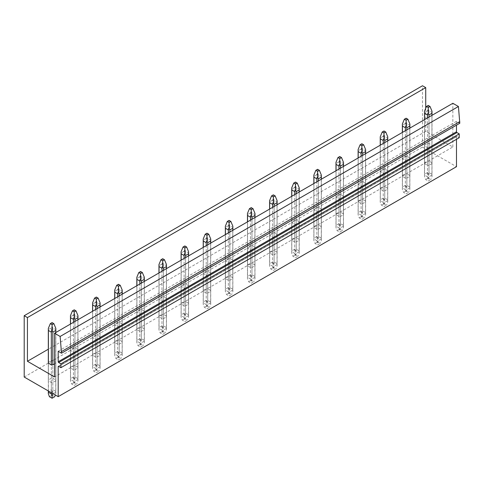 <?xml version="1.0" encoding="UTF-8"?>
<svg xmlns="http://www.w3.org/2000/svg" width="484" height="484" viewBox="0 0 484 484"><rect width="100%" height="100%" fill="white"/><g stroke="black" fill="none" stroke-linecap="round" stroke-linejoin="round"><path stroke-width="0.36" stroke-dasharray="2.42 1.81" d="M431.928 145.98L431.928 163.61A3.757 2.166 0 0 0 432 163.181A3.757 2.166 0 0 0 431.928 162.745L431.928 145.115L428.993 143.421A3.757 2.166 0 0 0 427.499 143.421L424.565 145.115A3.757 2.166 0 0 0 424.492 145.545A3.757 2.166 0 0 0 424.565 145.98L427.499 147.674A3.757 2.166 0 0 0 428.993 147.674L431.928 145.98A3.757 2.166 0 0 0 432 145.545A3.757 2.166 0 0 0 431.928 145.115M431.928 162.745L428.993 161.051L428.993 143.421M425.726 108.265L425.726 131.315L452.855 146.979L54.559 376.933M425.726 131.315L48.327 349.206M409.797 157.893L406.863 156.199A3.757 2.166 0 0 0 405.374 156.199L402.44 157.893A3.757 2.166 0 0 0 402.361 158.322A3.757 2.166 0 0 0 402.44 158.752L405.374 160.446A3.757 2.166 0 0 0 406.863 160.446L409.797 158.752A3.757 2.166 0 0 0 409.875 158.322A3.757 2.166 0 0 0 409.797 157.893L409.797 175.523A3.757 2.166 180 0 1 409.875 175.952A3.757 2.166 180 0 1 409.797 176.382L406.863 178.076A3.757 2.166 180 0 1 405.374 178.076L405.374 160.446M387.672 170.671L384.738 168.97A3.757 2.166 0 0 0 383.249 168.97L380.309 170.671A3.757 2.166 0 0 0 380.236 171.1A3.757 2.166 0 0 0 380.309 171.53L383.249 173.224A3.757 2.166 0 0 0 384.738 173.224L387.672 171.53A3.757 2.166 0 0 0 387.744 171.1A3.757 2.166 0 0 0 387.672 170.671L387.672 188.3A3.757 2.166 180 0 1 387.744 188.73A3.757 2.166 180 0 1 387.672 189.159L384.738 190.853A3.757 2.166 180 0 1 383.249 190.853L383.249 173.224M365.547 183.442L362.607 181.748A3.757 2.166 0 0 0 361.118 181.748L358.184 183.442A3.757 2.166 0 0 0 358.112 183.872A3.757 2.166 0 0 0 358.184 184.301L361.118 185.995A3.757 2.166 0 0 0 362.607 185.995L365.547 184.301A3.757 2.166 0 0 0 365.62 183.872A3.757 2.166 0 0 0 365.547 183.442L365.547 201.072A3.757 2.166 180 0 1 365.62 201.501A3.757 2.166 180 0 1 365.547 201.931L362.607 203.631A3.757 2.166 180 0 1 361.118 203.631L361.118 185.995M343.416 196.22L340.482 194.526A3.757 2.166 0 0 0 338.994 194.526L336.053 196.22A3.757 2.166 0 0 0 335.981 196.649A3.757 2.166 0 0 0 336.053 197.079L338.994 198.773A3.757 2.166 0 0 0 340.482 198.773L343.416 197.079A3.757 2.166 0 0 0 343.495 196.649A3.757 2.166 0 0 0 343.416 196.22L343.416 213.849A3.757 2.166 180 0 1 343.495 214.279A3.757 2.166 180 0 1 343.416 214.708L340.482 216.402A3.757 2.166 180 0 1 338.994 216.402L338.994 198.773M321.291 208.991L318.357 207.297A3.757 2.166 0 0 0 316.863 207.297L313.928 208.991A3.757 2.166 0 0 0 313.856 209.421A3.757 2.166 0 0 0 313.928 209.856L316.863 211.55A3.757 2.166 0 0 0 318.357 211.55L321.291 209.856A3.757 2.166 0 0 0 321.364 209.421A3.757 2.166 0 0 0 321.291 208.991L321.291 226.621A3.757 2.166 180 0 1 321.364 227.05A3.757 2.166 180 0 1 321.291 227.486L318.357 229.18A3.757 2.166 180 0 1 316.863 229.18L316.863 211.55M299.16 221.769L296.226 220.075A3.757 2.166 0 0 0 294.738 220.075L291.804 221.769A3.757 2.166 0 0 0 291.725 222.198A3.757 2.166 0 0 0 291.804 222.628L294.738 224.322A3.757 2.166 0 0 0 296.226 224.322L299.16 222.628A3.757 2.166 0 0 0 299.239 222.198A3.757 2.166 0 0 0 299.16 221.769L299.16 239.398A3.757 2.166 180 0 1 299.239 239.828A3.757 2.166 180 0 1 299.16 240.258L296.226 241.952A3.757 2.166 180 0 1 294.738 241.952L294.738 224.322M277.036 234.546L274.101 232.846A3.757 2.166 0 0 0 272.607 232.846L269.673 234.546A3.757 2.166 0 0 0 269.6 234.976A3.757 2.166 0 0 0 269.673 235.406L272.607 237.099A3.757 2.166 0 0 0 274.101 237.099L277.036 235.406A3.757 2.166 0 0 0 277.108 234.976A3.757 2.166 0 0 0 277.036 234.546L277.036 252.176A3.757 2.166 180 0 1 277.108 252.606A3.757 2.166 180 0 1 277.036 253.035L274.101 254.729A3.757 2.166 180 0 1 272.607 254.729L272.607 237.099M254.905 247.318L251.97 245.624A3.757 2.166 0 0 0 250.482 245.624L247.548 247.318A3.757 2.166 0 0 0 247.469 247.748A3.757 2.166 0 0 0 247.548 248.177L250.482 249.871A3.757 2.166 0 0 0 251.97 249.871L254.905 248.177A3.757 2.166 0 0 0 254.983 247.748A3.757 2.166 0 0 0 254.905 247.318L254.905 264.948A3.757 2.166 180 0 1 254.983 265.377A3.757 2.166 180 0 1 254.905 265.807L251.97 267.501A3.757 2.166 180 0 1 250.482 267.501L250.482 249.871M232.78 260.096L229.846 258.402A3.757 2.166 0 0 0 228.357 258.402L225.417 260.096A3.757 2.166 0 0 0 225.344 260.525A3.757 2.166 0 0 0 225.417 260.955L228.357 262.649A3.757 2.166 0 0 0 229.846 262.649L232.78 260.955A3.757 2.166 0 0 0 232.852 260.525A3.757 2.166 0 0 0 232.78 260.096L232.78 277.725A3.757 2.166 180 0 1 232.852 278.155A3.757 2.166 180 0 1 232.78 278.584L229.846 280.278A3.757 2.166 180 0 1 228.357 280.278L228.357 262.649M210.655 272.867L207.715 271.173A3.757 2.166 0 0 0 206.226 271.173L203.292 272.867A3.757 2.166 0 0 0 203.219 273.297A3.757 2.166 0 0 0 203.292 273.732L206.226 275.426A3.757 2.166 0 0 0 207.715 275.426L210.655 273.732A3.757 2.166 0 0 0 210.728 273.297A3.757 2.166 0 0 0 210.655 272.867L210.655 290.497A3.757 2.166 180 0 1 210.728 290.926A3.757 2.166 180 0 1 210.655 291.362L207.715 293.056A3.757 2.166 180 0 1 206.226 293.056L206.226 275.426M188.524 285.645L185.59 283.951A3.757 2.166 0 0 0 184.101 283.951L181.167 285.645A3.757 2.166 0 0 0 181.089 286.074A3.757 2.166 0 0 0 181.167 286.504L184.101 288.198A3.757 2.166 0 0 0 185.59 288.198L188.524 286.504A3.757 2.166 0 0 0 188.603 286.074A3.757 2.166 0 0 0 188.524 285.645L188.524 303.274A3.757 2.166 180 0 1 188.603 303.704A3.757 2.166 180 0 1 188.524 304.133L185.59 305.827A3.757 2.166 180 0 1 184.101 305.827L184.101 288.198M166.399 298.422L163.465 296.722A3.757 2.166 0 0 0 161.971 296.722L159.036 298.422A3.757 2.166 0 0 0 158.964 298.852A3.757 2.166 0 0 0 159.036 299.281L161.971 300.975A3.757 2.166 0 0 0 163.465 300.975L166.399 299.281A3.757 2.166 0 0 0 166.472 298.852A3.757 2.166 0 0 0 166.399 298.422L166.399 316.052A3.757 2.166 180 0 1 166.472 316.482A3.757 2.166 180 0 1 166.399 316.911L163.465 318.605A3.757 2.166 180 0 1 161.971 318.605L161.971 300.975M144.268 311.194L141.334 309.5A3.757 2.166 0 0 0 139.846 309.5L136.911 311.194A3.757 2.166 0 0 0 136.833 311.623A3.757 2.166 0 0 0 136.911 312.053L139.846 313.747A3.757 2.166 0 0 0 141.334 313.747L144.268 312.053A3.757 2.166 0 0 0 144.347 311.623A3.757 2.166 0 0 0 144.268 311.194L144.268 328.824A3.757 2.166 180 0 1 144.347 329.253A3.757 2.166 180 0 1 144.268 329.683L141.334 331.377A3.757 2.166 180 0 1 139.846 331.377L139.846 313.747M122.143 323.971L119.209 322.277A3.757 2.166 0 0 0 117.715 322.277L114.781 323.971A3.757 2.166 0 0 0 114.708 324.401A3.757 2.166 0 0 0 114.781 324.831L117.715 326.525A3.757 2.166 0 0 0 119.209 326.525L122.143 324.831A3.757 2.166 0 0 0 122.216 324.401A3.757 2.166 0 0 0 122.143 323.971L122.143 341.601A3.757 2.166 180 0 1 122.216 342.031A3.757 2.166 180 0 1 122.143 342.46L119.209 344.154A3.757 2.166 180 0 1 117.715 344.154L117.715 326.525M100.019 336.743L97.078 335.049A3.757 2.166 0 0 0 95.59 335.049L92.656 336.743A3.757 2.166 0 0 0 92.583 337.173A3.757 2.166 0 0 0 92.656 337.602L95.59 339.302A3.757 2.166 0 0 0 97.078 339.302L100.019 337.602A3.757 2.166 0 0 0 100.091 337.173A3.757 2.166 0 0 0 100.019 336.743L100.019 354.373A3.757 2.166 180 0 1 100.091 354.802A3.757 2.166 180 0 1 100.019 355.238L97.078 356.932A3.757 2.166 180 0 1 95.59 356.932L95.59 339.302M77.888 349.521L74.953 347.827A3.757 2.166 0 0 0 73.465 347.827L70.525 349.521A3.757 2.166 0 0 0 70.452 349.95A3.757 2.166 0 0 0 70.525 350.38L73.465 352.074A3.757 2.166 0 0 0 74.953 352.074L77.888 350.38A3.757 2.166 0 0 0 77.96 349.95A3.757 2.166 0 0 0 77.888 349.521L77.888 367.15A3.757 2.166 180 0 1 77.96 367.58A3.757 2.166 180 0 1 77.888 368.009L74.953 369.703A3.757 2.166 180 0 1 73.465 369.703L73.465 352.074M52.823 378.228L55.763 379.928A3.757 2.166 180 0 1 55.835 380.357A3.757 2.166 180 0 1 55.763 380.787L55.763 363.157A3.757 2.166 0 0 0 55.835 362.728A3.757 2.166 0 0 0 55.763 362.292L52.823 360.598A3.757 2.166 0 0 0 51.334 360.598L48.4 362.292A3.757 2.166 0 0 0 48.327 362.728L48.327 380.357A3.757 2.166 180 0 1 48.4 379.928L51.334 378.228A3.757 2.166 180 0 1 52.823 378.228L52.823 360.598M55.763 363.157L54.559 363.847M431.928 163.61L428.993 165.304L428.993 147.674M424.565 145.115L424.565 162.745L427.499 161.051L427.499 143.421M456.479 139.313L456.479 136.657A0.623 0.363 60 0 1 456.926 136.403L459.225 137.728M459.8 123.245L456.479 121.327L456.479 125.156M456.479 121.327L58.189 351.281M24.2 377.036L422.496 147.082L422.496 85.759M424.565 162.745A3.757 2.166 0 0 0 424.492 163.181A3.757 2.166 0 0 0 424.565 163.61L424.565 145.98M424.565 163.61L427.499 165.304L427.499 147.674M427.499 165.304A3.757 2.166 0 0 0 428.993 165.304M422.496 147.082L456.479 166.702M452.855 146.979L452.855 103.286M428.993 161.051A3.757 2.166 0 0 0 427.499 161.051M409.797 175.523L406.863 173.829L406.863 156.199M405.374 178.076L402.44 176.382A3.757 2.166 180 0 1 402.361 175.952A3.757 2.166 180 0 1 402.44 175.523L405.374 173.829A3.757 2.166 180 0 1 406.863 173.829M387.672 188.3L384.738 186.6L384.738 168.97M383.249 190.853L380.309 189.159A3.757 2.166 180 0 1 380.236 188.73A3.757 2.166 180 0 1 380.309 188.3L383.249 186.6A3.757 2.166 180 0 1 384.738 186.6M365.547 201.072L362.607 199.378L362.607 181.748M361.118 203.631L358.184 201.931A3.757 2.166 180 0 1 358.112 201.501A3.757 2.166 180 0 1 358.184 201.072L361.118 199.378A3.757 2.166 180 0 1 362.607 199.378M343.416 213.849L340.482 212.155L340.482 194.526M338.994 216.402L336.053 214.708A3.757 2.166 180 0 1 335.981 214.279A3.757 2.166 180 0 1 336.053 213.849L338.994 212.155A3.757 2.166 180 0 1 340.482 212.155M321.291 226.621L318.357 224.927L318.357 207.297M316.863 229.18L313.928 227.486A3.757 2.166 180 0 1 313.856 227.05A3.757 2.166 180 0 1 313.928 226.621L316.863 224.927A3.757 2.166 180 0 1 318.357 224.927M299.16 239.398L296.226 237.704L296.226 220.075M294.738 241.952L291.804 240.258A3.757 2.166 180 0 1 291.725 239.828A3.757 2.166 180 0 1 291.804 239.398L294.738 237.704A3.757 2.166 180 0 1 296.226 237.704M277.036 252.176L274.101 250.476L274.101 232.846M272.607 254.729L269.673 253.035A3.757 2.166 180 0 1 269.6 252.606A3.757 2.166 180 0 1 269.673 252.176L272.607 250.476A3.757 2.166 180 0 1 274.101 250.476M254.905 264.948L251.97 263.254L251.97 245.624M250.482 267.501L247.548 265.807A3.757 2.166 180 0 1 247.469 265.377A3.757 2.166 180 0 1 247.548 264.948L250.482 263.254A3.757 2.166 180 0 1 251.97 263.254M232.78 277.725L229.846 276.031L229.846 258.402M228.357 280.278L225.417 278.584A3.757 2.166 180 0 1 225.344 278.155A3.757 2.166 180 0 1 225.417 277.725L228.357 276.031A3.757 2.166 180 0 1 229.846 276.031M210.655 290.497L207.715 288.803L207.715 271.173M206.226 293.056L203.292 291.362A3.757 2.166 180 0 1 203.219 290.926A3.757 2.166 180 0 1 203.292 290.497L206.226 288.803A3.757 2.166 180 0 1 207.715 288.803M188.524 303.274L185.59 301.58L185.59 283.951M184.101 305.827L181.167 304.133A3.757 2.166 180 0 1 181.089 303.704A3.757 2.166 180 0 1 181.167 303.274L184.101 301.58A3.757 2.166 180 0 1 185.59 301.58M166.399 316.052L163.465 314.352L163.465 296.722M161.971 318.605L159.036 316.911A3.757 2.166 180 0 1 158.964 316.482A3.757 2.166 180 0 1 159.036 316.052L161.971 314.352A3.757 2.166 180 0 1 163.465 314.352M144.268 328.824L141.334 327.13L141.334 309.5M139.846 331.377L136.911 329.683A3.757 2.166 180 0 1 136.833 329.253A3.757 2.166 180 0 1 136.911 328.824L139.846 327.13A3.757 2.166 180 0 1 141.334 327.13M122.143 341.601L119.209 339.907L119.209 322.277M117.715 344.154L114.781 342.46A3.757 2.166 180 0 1 114.708 342.031A3.757 2.166 180 0 1 114.781 341.601L117.715 339.907A3.757 2.166 180 0 1 119.209 339.907M100.019 354.373L97.078 352.679L97.078 335.049M95.59 356.932L92.656 355.238A3.757 2.166 180 0 1 92.583 354.802A3.757 2.166 180 0 1 92.656 354.373L95.59 352.679A3.757 2.166 180 0 1 97.078 352.679M77.888 367.15L74.953 365.456L74.953 347.827M73.465 369.703L70.525 368.009A3.757 2.166 180 0 1 70.452 367.58A3.757 2.166 180 0 1 70.525 367.15L73.465 365.456A3.757 2.166 180 0 1 74.953 365.456M55.763 380.787L52.823 382.481A3.757 2.166 180 0 1 51.334 382.481L48.4 380.787A3.757 2.166 180 0 1 48.327 380.357M405.374 173.829L405.374 156.199M406.863 178.076L406.863 160.446M409.797 176.382L409.797 158.752M402.44 176.382L402.44 158.752M402.44 175.523L402.44 157.893M383.249 186.6L383.249 168.97M384.738 190.853L384.738 173.224M387.672 189.159L387.672 171.53M380.309 189.159L380.309 171.53M380.309 188.3L380.309 170.671M361.118 199.378L361.118 181.748M362.607 203.631L362.607 185.995M365.547 201.931L365.547 184.301M358.184 201.931L358.184 184.301M358.184 201.072L358.184 183.442M338.994 212.155L338.994 194.526M340.482 216.402L340.482 198.773M343.416 214.708L343.416 197.079M336.053 214.708L336.053 197.079M336.053 213.849L336.053 196.22M316.863 224.927L316.863 207.297M318.357 229.18L318.357 211.55M321.291 227.486L321.291 209.856M313.928 227.486L313.928 209.856M313.928 226.621L313.928 208.991M294.738 237.704L294.738 220.075M296.226 241.952L296.226 224.322M299.16 240.258L299.16 222.628M291.804 240.258L291.804 222.628M291.804 239.398L291.804 221.769M272.607 250.476L272.607 232.846M274.101 254.729L274.101 237.099M277.036 253.035L277.036 235.406M269.673 253.035L269.673 235.406M269.673 252.176L269.673 234.546M250.482 263.254L250.482 245.624M251.97 267.501L251.97 249.871M254.905 265.807L254.905 248.177M247.548 265.807L247.548 248.177M247.548 264.948L247.548 247.318M228.357 276.031L228.357 258.402M229.846 280.278L229.846 262.649M232.78 278.584L232.78 260.955M225.417 278.584L225.417 260.955M225.417 277.725L225.417 260.096M206.226 288.803L206.226 271.173M207.715 293.056L207.715 275.426M210.655 291.362L210.655 273.732M203.292 291.362L203.292 273.732M203.292 290.497L203.292 272.867M184.101 301.58L184.101 283.951M185.59 305.827L185.59 288.198M188.524 304.133L188.524 286.504M181.167 304.133L181.167 286.504M181.167 303.274L181.167 285.645M161.971 314.352L161.971 296.722M163.465 318.605L163.465 300.975M166.399 316.911L166.399 299.281M159.036 316.911L159.036 299.281M159.036 316.052L159.036 298.422M139.846 327.13L139.846 309.5M141.334 331.377L141.334 313.747M144.268 329.683L144.268 312.053M136.911 329.683L136.911 312.053M136.911 328.824L136.911 311.194M117.715 339.907L117.715 322.277M119.209 344.154L119.209 326.525M122.143 342.46L122.143 324.831M114.781 342.46L114.781 324.831M114.781 341.601L114.781 323.971M95.59 352.679L95.59 335.049M97.078 356.932L97.078 339.302M100.019 355.238L100.019 337.602M92.656 355.238L92.656 337.602M92.656 354.373L92.656 336.743M73.465 365.456L73.465 347.827M74.953 369.703L74.953 352.074M77.888 368.009L77.888 350.38M70.525 368.009L70.525 350.38M70.525 367.15L70.525 349.521M55.763 379.928L55.763 362.292M51.334 378.228L51.334 360.598M52.823 382.481L52.823 393.559M51.334 382.481L51.334 392.699M48.4 380.787L48.4 391.005M48.4 379.928L48.4 362.292M431.928 115.367L432 176.515L431.928 174.246L428.993 172.552L428.249 174.349L428.249 177.997L430.899 179.528L428.249 181.064L428.249 178.681L428.993 176.799L428.993 117.061M432 115.325L432 176.515L430.899 179.528M428.993 172.552L428.993 110.721L431.928 112.415L432 111.229M431.928 174.246L431.928 112.415M431.928 175.105L428.993 176.799M428.993 110.721L428.249 109.063L428.249 105.433M428.249 109.063L427.499 110.721L427.499 172.552L424.565 174.246L424.492 176.515L424.565 175.105L427.499 176.799L427.499 117.921M427.499 176.799L428.249 178.681M424.492 119.663L424.492 176.515L425.593 179.528L428.249 181.064M427.499 110.721L424.565 112.415L424.492 111.229M424.565 175.105L424.565 119.621M424.565 174.246L424.565 112.415M428.249 177.997L425.593 179.528M427.499 172.552L428.249 174.349M409.797 128.145L409.875 189.286L409.797 187.024L406.863 185.324L406.118 187.12L406.118 190.775L408.774 192.305L406.118 193.836L406.118 191.458L406.863 189.577L406.863 129.839M409.875 128.103L409.875 189.286L408.774 192.305M406.863 185.324L406.863 123.493L409.797 125.187L409.875 124.007M409.797 187.024L409.797 125.187M409.797 187.883L406.863 189.577M406.863 123.493L406.118 121.835L406.118 118.211M406.118 121.835L405.374 123.493L405.374 185.324L402.44 187.024L402.361 189.286L402.44 187.883L405.374 189.577L405.374 130.698M405.374 189.577L406.118 191.458M402.361 132.434L402.361 189.286L403.462 192.305L406.118 193.836M405.374 123.493L402.44 125.187L402.361 124.007M402.44 187.883L402.44 132.392M402.44 187.024L402.44 125.187M406.118 190.775L403.462 192.305M405.374 185.324L406.118 187.12M387.672 140.917L387.744 202.064L387.672 199.795L384.738 198.101L383.994 199.898L383.994 203.546L386.649 205.083L383.994 206.614L383.994 204.23L384.738 202.348L384.738 142.611M387.744 140.874L387.744 202.064L386.649 205.083M384.738 198.101L384.738 136.27L387.672 137.964L387.744 136.778M387.672 199.795L387.672 137.964M387.672 200.654L384.738 202.348M384.738 136.27L383.994 134.612L383.994 130.982M383.994 134.612L383.249 136.27L383.249 198.101L380.309 199.795L380.236 202.064L380.309 200.654L383.249 202.348L383.249 143.476M383.249 202.348L383.994 204.23M380.236 145.212L380.236 202.064L381.338 205.083L383.994 206.614M383.249 136.27L380.309 137.964L380.236 136.778M380.309 200.654L380.309 145.17M380.309 199.795L380.309 137.964M383.994 203.546L381.338 205.083M383.249 198.101L383.994 199.898M365.547 153.694L365.62 214.842L365.547 212.573L362.607 210.879L361.863 212.67L361.863 216.324L364.519 217.854L361.863 219.391L361.863 217.007L362.607 215.126L362.607 155.388M365.62 153.652L365.62 214.842L364.519 217.854M362.607 210.879L362.607 149.042L365.547 150.736L365.62 149.556M365.547 212.573L365.547 150.736M365.547 213.432L362.607 215.126M362.607 149.042L361.863 147.39L361.863 143.76M361.863 147.39L361.118 149.042L361.118 210.879L358.184 212.573L358.112 214.842L358.184 213.432L361.118 215.126L361.118 156.247M361.118 215.126L361.863 217.007M358.112 157.984L358.112 214.842L359.207 217.854L361.863 219.391M361.118 149.042L358.184 150.736L358.112 149.556M358.184 213.432L358.184 157.941M358.184 212.573L358.184 150.736M361.863 216.324L359.207 217.854M361.118 210.879L361.863 212.67M343.416 166.466L343.495 227.613L343.416 225.344L340.482 223.65L339.738 225.447L339.738 229.095L342.394 230.632L339.738 232.163L339.738 229.785L340.482 227.903L340.482 168.166M343.495 166.423L343.495 227.613L342.394 230.632M340.482 223.65L340.482 161.819L343.416 163.513L343.495 162.334M343.416 225.344L343.416 163.513M343.416 226.203L340.482 227.903M340.482 161.819L339.738 160.162L339.738 156.532M339.738 160.162L338.994 161.819L338.994 223.65L336.053 225.344L335.981 227.613L336.053 226.203L338.994 227.903L338.994 169.025M338.994 227.903L339.738 229.785M335.981 170.761L335.981 227.613L337.082 230.632L339.738 232.163M338.994 161.819L336.053 163.513L335.981 162.334M336.053 226.203L336.053 170.719M336.053 225.344L336.053 163.513M339.738 229.095L337.082 230.632M338.994 223.65L339.738 225.447M321.291 179.243L321.364 240.391L321.291 238.122L318.357 236.428L317.607 238.219L317.607 241.873L320.263 243.404L317.607 244.94L317.607 242.557L318.357 240.675L318.357 180.937M321.364 179.201L321.364 240.391L320.263 243.404M318.357 236.428L318.357 174.591L321.291 176.291L321.364 175.105M321.291 238.122L321.291 176.291M321.291 238.981L318.357 240.675M318.357 174.591L317.607 172.939L317.607 169.309M317.607 172.939L316.863 174.591L316.863 236.428L313.928 238.122L313.856 240.391L313.928 238.981L316.863 240.675L316.863 181.796M316.863 240.675L317.607 242.557M313.856 183.539L313.856 240.391L314.957 243.404L317.607 244.94M316.863 174.591L313.928 176.291L313.856 175.105M313.928 238.981L313.928 183.496M313.928 238.122L313.928 176.291M317.607 241.873L314.957 243.404M316.863 236.428L317.607 238.219M299.16 192.021L299.239 253.162L299.16 250.893L296.226 249.199L295.482 250.996L295.482 254.651L298.138 256.181L295.482 257.712L295.482 255.334L296.226 253.453L296.226 193.715M299.239 191.979L299.239 253.162L298.138 256.181M296.226 249.199L296.226 187.368L299.16 189.062L299.239 187.883M299.16 250.893L299.16 189.062M299.16 251.759L296.226 253.453M296.226 187.368L295.482 185.711L295.482 182.087M295.482 185.711L294.738 187.368L294.738 249.199L291.804 250.893L291.725 253.162L291.804 251.759L294.738 253.453L294.738 194.574M294.738 253.453L295.482 255.334M291.725 196.31L291.725 253.162L292.826 256.181L295.482 257.712M294.738 187.368L291.804 189.062L291.725 187.883M291.804 251.759L291.804 196.268M291.804 250.893L291.804 189.062M295.482 254.651L292.826 256.181M294.738 249.199L295.482 250.996M277.036 204.792L277.108 265.94L277.036 263.671L274.101 261.977L273.357 263.774L273.357 267.422L276.007 268.959L273.357 270.489L273.357 268.106L274.101 266.224L274.101 206.487M277.108 204.75L277.108 265.94L276.007 268.959M274.101 261.977L274.101 200.146L277.036 201.84L277.108 200.654M277.036 263.671L277.036 201.84M277.036 264.53L274.101 266.224M274.101 200.146L273.357 198.488L273.357 194.858M273.357 198.488L272.607 200.146L272.607 261.977L269.673 263.671L269.6 265.94L269.673 264.53L272.607 266.224L272.607 207.352M272.607 266.224L273.357 268.106M269.6 209.088L269.6 265.94L270.701 268.959L273.357 270.489M272.607 200.146L269.673 201.84L269.6 200.654M269.673 264.53L269.673 209.046M269.673 263.671L269.673 201.84M273.357 267.422L270.701 268.959M272.607 261.977L273.357 263.774M254.905 217.57L254.983 278.717L254.905 276.449L251.97 274.755L251.226 276.546L251.226 280.2L253.882 281.73L251.226 283.267L251.226 280.883L251.97 279.002L251.97 219.264M254.983 217.528L254.983 278.717L253.882 281.73M251.97 274.755L251.97 212.918L254.905 214.612L254.983 213.432M254.905 276.449L254.905 214.612M254.905 277.308L251.97 279.002M251.97 212.918L251.226 211.266L251.226 207.636M251.226 211.266L250.482 212.918L250.482 274.755L247.548 276.449L247.469 278.717L247.548 277.308L250.482 279.002L250.482 220.123M250.482 279.002L251.226 280.883M247.469 221.86L247.469 278.717L248.57 281.73L251.226 283.267M250.482 212.918L247.548 214.612L247.469 213.432M247.548 277.308L247.548 221.817M247.548 276.449L247.548 214.612M251.226 280.2L248.57 281.73M250.482 274.755L251.226 276.546M232.78 230.342L232.852 291.489L232.78 289.22L229.846 287.526L229.101 289.323L229.101 292.971L231.757 294.508L229.101 296.039L229.101 293.661L229.846 291.779L229.846 232.042M232.852 230.299L232.852 291.489L231.757 294.508M229.846 287.526L229.846 225.695L232.78 227.389L232.852 226.209M232.78 289.22L232.78 227.389M232.78 290.079L229.846 291.779M229.846 225.695L229.101 224.038L229.101 220.408M229.101 224.038L228.357 225.695L228.357 287.526L225.417 289.22L225.344 291.489L225.417 290.079L228.357 291.779L228.357 232.901M228.357 291.779L229.101 293.661M225.344 234.637L225.344 291.489L226.445 294.508L229.101 296.039M228.357 225.695L225.417 227.389L225.344 226.209M225.417 290.079L225.417 234.595M225.417 289.22L225.417 227.389M229.101 292.971L226.445 294.508M228.357 287.526L229.101 289.323M210.655 243.119L210.728 304.267L210.655 301.998L207.715 300.304L206.971 302.095L206.971 305.749L209.626 307.279L206.971 308.816L206.971 306.433L207.715 304.551L207.715 244.813M210.728 243.077L210.728 304.267L209.626 307.279M207.715 300.304L207.715 238.467L210.655 240.167L210.728 238.981M210.655 301.998L210.655 240.167M210.655 302.857L207.715 304.551M207.715 238.467L206.971 236.815L206.971 233.185M206.971 236.815L206.226 238.467L206.226 300.304L203.292 301.998L203.219 304.267L203.292 302.857L206.226 304.551L206.226 245.672M206.226 304.551L206.971 306.433M203.219 247.415L203.219 304.267L204.315 307.279L206.971 308.816M206.226 238.467L203.292 240.167L203.219 238.981M203.292 302.857L203.292 247.366M203.292 301.998L203.292 240.167M206.971 305.749L204.315 307.279M206.226 300.304L206.971 302.095M188.524 255.897L188.603 317.038L188.524 314.769L185.59 313.075L184.846 314.872L184.846 318.526L187.502 320.057L184.846 321.588L184.846 319.21L185.59 317.329L185.59 257.591M188.603 255.848L188.603 317.038L187.502 320.057M185.59 313.075L185.59 251.244L188.524 252.938L188.603 251.759M188.524 314.769L188.524 252.938M188.524 315.635L185.59 317.329M185.59 251.244L184.846 249.587L184.846 245.963M184.846 249.587L184.101 251.244L184.101 313.075L181.167 314.769L181.089 317.038L181.167 315.635L184.101 317.329L184.101 258.45M184.101 317.329L184.846 319.21M181.089 260.186L181.089 317.038L182.19 320.057L184.846 321.588M184.101 251.244L181.167 252.938L181.089 251.759M181.167 315.635L181.167 260.144M181.167 314.769L181.167 252.938M184.846 318.526L182.19 320.057M184.101 313.075L184.846 314.872M166.399 268.668L166.472 329.816L166.399 327.547L163.465 325.853L162.715 327.65L162.715 331.298L165.371 332.835L162.715 334.365L162.715 331.982L163.465 330.1L163.465 270.362M166.472 268.626L166.472 329.816L165.371 332.835M163.465 325.853L163.465 264.022L166.399 265.716L166.472 264.53M166.399 327.547L166.399 265.716M166.399 328.406L163.465 330.1M163.465 264.022L162.715 262.364L162.715 258.734M162.715 262.364L161.971 264.022L161.971 325.853L159.036 327.547L158.964 329.816L159.036 328.406L161.971 330.1L161.971 271.228M161.971 330.1L162.715 331.982M158.964 272.964L158.964 329.816L160.065 332.835L162.715 334.365M161.971 264.022L159.036 265.716L158.964 264.53M159.036 328.406L159.036 272.922M159.036 327.547L159.036 265.716M162.715 331.298L160.065 332.835M161.971 325.853L162.715 327.65M144.268 281.446L144.347 342.593L144.268 340.325L141.334 338.625L140.59 340.421L140.59 344.076L143.246 345.606L140.59 347.143L140.59 344.759L141.334 342.878L141.334 283.14M144.347 281.404L144.347 342.593L143.246 345.606M141.334 338.625L141.334 276.794L144.268 278.488L144.347 277.308M144.268 340.325L144.268 278.488M144.268 341.184L141.334 342.878M141.334 276.794L140.59 275.142L140.59 271.512M140.59 275.142L139.846 276.794L139.846 338.625L136.911 340.325L136.833 342.593L136.911 341.184L139.846 342.878L139.846 283.999M139.846 342.878L140.59 344.759M136.833 285.735L136.833 342.593L137.934 345.606L140.59 347.143M139.846 276.794L136.911 278.488L136.833 277.308M136.911 341.184L136.911 285.693M136.911 340.325L136.911 278.488M140.59 344.076L137.934 345.606M139.846 338.625L140.59 340.421M122.143 294.218L122.216 355.365L122.143 353.096L119.209 351.402L118.465 353.199L118.465 356.847L121.121 358.384L118.465 359.914L118.465 357.537L119.209 355.655L119.209 295.918M122.216 294.175L122.216 355.365L121.121 358.384M119.209 351.402L119.209 289.571L122.143 291.265L122.216 290.079M122.143 353.096L122.143 291.265M122.143 353.955L119.209 355.655M119.209 289.571L118.465 287.913L118.465 284.283M118.465 287.913L117.715 289.571L117.715 351.402L114.781 353.096L114.708 355.365L114.781 353.955L117.715 355.655L117.715 296.777M117.715 355.655L118.465 357.537M114.708 298.513L114.708 355.365L115.809 358.384L118.465 359.914M117.715 289.571L114.781 291.265L114.708 290.079M114.781 353.955L114.781 298.471M114.781 353.096L114.781 291.265M118.465 356.847L115.809 358.384M117.715 351.402L118.465 353.199M100.019 306.995L100.091 368.142L100.019 365.874L97.078 364.18L96.334 365.971L96.334 369.625L98.99 371.155L96.334 372.692L96.334 370.308L97.078 368.427L97.078 308.689M100.091 306.953L100.091 368.142L98.99 371.155M97.078 364.18L97.078 302.343L100.019 304.043L100.091 302.857M100.019 365.874L100.019 304.043M100.019 366.733L97.078 368.427M97.078 302.343L96.334 300.691L96.334 297.061M96.334 300.691L95.59 302.343L95.59 364.18L92.656 365.874L92.583 368.142L92.656 366.733L95.59 368.427L95.59 309.548M95.59 368.427L96.334 370.308M92.583 311.291L92.583 368.142L93.678 371.155L96.334 372.692M95.59 302.343L92.656 304.043L92.583 302.857M92.656 366.733L92.656 311.242M92.656 365.874L92.656 304.043M96.334 369.625L93.678 371.155M95.59 364.18L96.334 365.971M77.888 319.773L77.96 380.914L77.888 378.645L74.953 376.951L74.209 378.748L74.209 382.396L76.865 383.933L74.209 385.464L74.209 383.086L74.953 381.204L74.953 321.467M77.96 319.724L77.96 380.914L76.865 383.933M74.953 376.951L74.953 315.12L77.888 316.814L77.96 315.635M77.888 378.645L77.888 316.814M77.888 379.51L74.953 381.204M74.953 315.12L74.209 313.463L74.209 309.833M74.209 313.463L73.465 315.12L73.465 376.951L70.525 378.645L70.452 380.914L70.525 379.51L73.465 381.204L73.465 322.326M73.465 381.204L74.209 383.086M70.452 324.062L70.452 380.914L71.553 383.933L74.209 385.464M73.465 315.12L70.525 316.814L70.452 315.635M70.525 379.51L70.525 324.02M70.525 378.645L70.525 316.814M74.209 382.396L71.553 383.933M73.465 376.951L74.209 378.748M55.763 332.544L55.835 393.692L55.763 391.423L52.823 389.729L52.078 391.526L52.078 395.174L54.734 396.705M55.835 332.502L55.835 393.692L55.351 395.017M52.823 389.729L52.823 327.898L55.763 329.592L55.835 328.406M55.763 391.423L55.763 329.592M55.763 392.282L53.186 393.77M52.823 327.898L52.078 326.24L52.078 322.61M51.334 327.898L48.4 329.592L48.4 391.423L51.334 389.729L51.334 327.898L52.078 326.24M48.4 329.592L48.327 328.406M48.4 391.423L48.327 393.692M52.078 395.174L49.422 396.705M51.334 389.729L52.078 391.526M456.479 136.657L58.631 366.352L456.926 136.403M432 163.181L432 145.545M58.316 366.321L456.612 136.367M424.492 163.181L424.492 145.545M402.361 175.952L402.361 158.322M409.875 175.952L409.875 158.322M380.236 188.73L380.236 171.1M387.744 188.73L387.744 171.1M358.112 201.501L358.112 183.872M365.62 201.501L365.62 183.872M335.981 214.279L335.981 196.649M343.495 214.279L343.495 196.649M313.856 227.05L313.856 209.421M321.364 227.05L321.364 209.421M291.725 239.828L291.725 222.198M299.239 239.828L299.239 222.198M269.6 252.606L269.6 234.976M277.108 252.606L277.108 234.976M247.469 265.377L247.469 247.748M254.983 265.377L254.983 247.748M225.344 278.155L225.344 260.525M232.852 278.155L232.852 260.525M203.219 290.926L203.219 273.297M210.728 290.926L210.728 273.297M181.089 303.704L181.089 286.074M188.603 303.704L188.603 286.074M158.964 316.482L158.964 298.852M166.472 316.482L166.472 298.852M136.833 329.253L136.833 311.623M144.347 329.253L144.347 311.623M114.708 342.031L114.708 324.401M122.216 342.031L122.216 324.401M92.583 354.802L92.583 337.173M100.091 354.802L100.091 337.173M70.452 367.58L70.452 349.95M77.96 367.58L77.96 349.95M55.835 380.357L55.835 362.728M48.327 390.963L48.327 362.728"/><path stroke-width="0.73" d="M60.137 336.459L61.504 353.193L459.8 123.245L458.427 106.504L60.137 336.459L54.559 333.24L54.559 376.933L27.431 361.27L48.327 349.206M54.559 363.847L52.823 364.851L52.823 332.145L52.078 330.578L52.078 324.655L50.312 323.633L48.327 328.406L48.4 330.451L51.334 332.145L52.078 330.578M48.327 328.406L48.327 362.728A3.757 2.166 0 0 0 48.4 363.157L51.334 364.851A3.757 2.166 0 0 0 52.823 364.851M425.726 108.265L425.726 87.622L422.496 85.759L24.2 315.713L24.2 377.036L58.189 396.656L58.189 366.606A0.623 0.363 60 0 1 58.631 366.352L58.189 366.606M60.93 367.683L459.225 137.728L459.225 133.899L456.926 132.568L58.631 362.522L60.93 363.847L60.93 367.683L58.631 366.352M58.631 362.522A0.623 0.363 60 0 1 58.189 361.754L456.479 131.799A0.623 0.363 60 0 0 456.926 132.568M61.504 353.193L58.189 351.281L58.189 361.754M24.2 315.713L27.431 317.577L27.431 361.27M425.726 87.622L27.431 317.577M456.479 139.313L456.479 166.702L58.189 396.656M459.225 133.899L60.93 363.847M456.479 125.156L456.479 131.799M459.8 121.605L61.504 351.559M458.427 106.504L452.855 103.286L54.559 333.24M431.928 115.367L432 111.229L430.016 106.456L428.249 107.478L426.477 106.456L424.492 111.229L424.565 113.274L427.499 114.968L428.249 113.401L428.249 107.478M426.477 106.456L428.249 105.433L430.016 106.456M427.499 117.921L427.499 114.968M428.993 117.061L428.993 114.968L428.249 113.401M424.565 119.621L424.565 113.274M431.928 113.274L428.993 114.968M409.797 128.145L409.875 124.007L407.891 119.233L406.118 120.25L404.352 119.233L402.361 124.007L402.44 126.046L405.374 127.746L406.118 126.173L406.118 120.25M404.352 119.233L406.118 118.211L407.891 119.233M405.374 130.698L405.374 127.746M406.863 129.839L406.863 127.746L406.118 126.173M402.44 132.392L402.44 126.046M409.797 126.046L406.863 127.746M387.672 140.917L387.744 136.778L385.76 132.005L383.994 133.027L382.221 132.005L380.236 136.778L380.309 138.823L383.249 140.517L383.994 138.95L383.994 133.027M382.221 132.005L383.994 130.982L385.76 132.005M383.249 143.476L383.249 140.517M384.738 142.611L384.738 140.517L383.994 138.95M380.309 145.17L380.309 138.823M387.672 138.823L384.738 140.517M365.547 153.694L365.62 149.556L363.635 144.783L361.863 145.805L360.096 144.783L358.112 149.556L358.184 151.601L361.118 153.295L361.863 151.722L361.863 145.805M360.096 144.783L361.863 143.76L363.635 144.783M361.118 156.247L361.118 153.295M362.607 155.388L362.607 153.295L361.863 151.722M358.184 157.941L358.184 151.601M365.547 151.601L362.607 153.295M343.416 166.466L343.495 162.334L341.504 157.554L339.738 158.577L337.965 157.554L335.981 162.334L336.053 164.372L338.994 166.066L339.738 164.499L339.738 158.577M337.965 157.554L339.738 156.532L341.504 157.554M338.994 169.025L338.994 166.066M340.482 168.166L340.482 166.066L339.738 164.499M336.053 170.719L336.053 164.372M343.416 164.372L340.482 166.066M321.291 179.243L321.364 175.105L319.379 170.332L317.607 171.354L315.84 170.332L313.856 175.105L313.928 177.15L316.863 178.844L317.607 177.271L317.607 171.354M315.84 170.332L317.607 169.309L319.379 170.332M316.863 181.796L316.863 178.844M318.357 180.937L318.357 178.844L317.607 177.271M313.928 183.496L313.928 177.15M321.291 177.15L318.357 178.844M299.16 192.021L299.239 187.883L297.255 183.103L295.482 184.126L293.709 183.103L291.725 187.883L291.804 189.922L294.738 191.622L295.482 190.049L295.482 184.126M293.709 183.103L295.482 182.087L297.255 183.103M294.738 194.574L294.738 191.622M296.226 193.715L296.226 191.622L295.482 190.049M291.804 196.268L291.804 189.922M299.16 189.922L296.226 191.622M277.036 204.792L277.108 200.654L275.124 195.881L273.357 196.903L271.584 195.881L269.6 200.654L269.673 202.699L272.607 204.393L273.357 202.826L273.357 196.903M271.584 195.881L273.357 194.858L275.124 195.881M272.607 207.352L272.607 204.393M274.101 206.487L274.101 204.393L273.357 202.826M269.673 209.046L269.673 202.699M277.036 202.699L274.101 204.393M254.905 217.57L254.983 213.432L252.999 208.658L251.226 209.681L249.46 208.658L247.469 213.432L247.548 215.477L250.482 217.171L251.226 215.598L251.226 209.681M249.46 208.658L251.226 207.636L252.999 208.658M250.482 220.123L250.482 217.171M251.97 219.264L251.97 217.171L251.226 215.598M247.548 221.817L247.548 215.477M254.905 215.477L251.97 217.171M232.78 230.342L232.852 226.209L230.868 221.43L229.101 222.452L227.329 221.43L225.344 226.209L225.417 228.248L228.357 229.942L229.101 228.375L229.101 222.452M227.329 221.43L229.101 220.408L230.868 221.43M228.357 232.901L228.357 229.942M229.846 232.042L229.846 229.942L229.101 228.375M225.417 234.595L225.417 228.248M232.78 228.248L229.846 229.942M210.655 243.119L210.728 238.981L208.743 234.208L206.971 235.23L205.204 234.208L203.219 238.981L203.292 241.026L206.226 242.72L206.971 241.147L206.971 235.23M205.204 234.208L206.971 233.185L208.743 234.208M206.226 245.672L206.226 242.72M207.715 244.813L207.715 242.72L206.971 241.147M203.292 247.366L203.292 241.026M210.655 241.026L207.715 242.72M188.524 255.897L188.603 251.759L186.612 246.979L184.846 248.002L183.073 246.979L181.089 251.759L181.167 253.797L184.101 255.492L184.846 253.925L184.846 248.002M183.073 246.979L184.846 245.963L186.612 246.979M184.101 258.45L184.101 255.492M185.59 257.591L185.59 255.492L184.846 253.925M181.167 260.144L181.167 253.797M188.524 253.797L185.59 255.492M166.399 268.668L166.472 264.53L164.487 259.757L162.715 260.779L160.948 259.757L158.964 264.53L159.036 266.575L161.971 268.269L162.715 266.702L162.715 260.779M160.948 259.757L162.715 258.734L164.487 259.757M161.971 271.228L161.971 268.269M163.465 270.362L163.465 268.269L162.715 266.702M159.036 272.922L159.036 266.575M166.399 266.575L163.465 268.269M144.268 281.446L144.347 277.308L142.363 272.534L140.59 273.557L138.817 272.534L136.833 277.308L136.911 279.353L139.846 281.047L140.59 279.474L140.59 273.557M138.817 272.534L140.59 271.512L142.363 272.534M139.846 283.999L139.846 281.047M141.334 283.14L141.334 281.047L140.59 279.474M136.911 285.693L136.911 279.353M144.268 279.353L141.334 281.047M122.143 294.218L122.216 290.079L120.232 285.306L118.465 286.328L116.692 285.306L114.708 290.079L114.781 292.124L117.715 293.818L118.465 292.251L118.465 286.328M116.692 285.306L118.465 284.283L120.232 285.306M117.715 296.777L117.715 293.818M119.209 295.918L119.209 293.818L118.465 292.251M114.781 298.471L114.781 292.124M122.143 292.124L119.209 293.818M100.019 306.995L100.091 302.857L98.107 298.083L96.334 299.106L94.568 298.083L92.583 302.857L92.656 304.902L95.59 306.596L96.334 305.023L96.334 299.106M94.568 298.083L96.334 297.061L98.107 298.083M95.59 309.548L95.59 306.596M97.078 308.689L97.078 306.596L96.334 305.023M92.656 311.242L92.656 304.902M100.019 304.902L97.078 306.596M77.888 319.773L77.96 315.635L75.976 310.855L74.209 311.877L72.437 310.855L70.452 315.635L70.525 317.673L73.465 319.367L74.209 317.8L74.209 311.877M72.437 310.855L74.209 309.833L75.976 310.855M73.465 322.326L73.465 319.367M74.953 321.467L74.953 319.367L74.209 317.8M70.525 324.02L70.525 317.673M77.888 317.673L74.953 319.367M55.351 395.017L54.734 396.705L52.078 398.241L52.078 395.858L52.823 393.559M55.763 332.544L55.835 328.406L53.851 323.633L52.078 324.655M53.186 393.77L52.823 393.976M50.312 323.633L52.078 322.61L53.851 323.633M52.078 398.241L49.422 396.705L48.327 393.692L48.4 392.282L51.334 393.976L51.334 392.699M51.334 364.851L51.334 332.145M51.334 393.976L52.078 395.858M48.4 392.282L48.4 391.005M48.4 363.157L48.4 330.451M55.763 330.451L52.823 332.145M432 115.325L432 111.229M424.492 119.663L424.492 111.229M409.875 128.103L409.875 124.007M402.361 132.434L402.361 124.007M387.744 140.874L387.744 136.778M380.236 145.212L380.236 136.778M365.62 153.652L365.62 149.556M358.112 157.984L358.112 149.556M343.495 166.423L343.495 162.334M335.981 170.761L335.981 162.334M321.364 179.201L321.364 175.105M313.856 183.539L313.856 175.105M299.239 191.979L299.239 187.883M291.725 196.31L291.725 187.883M277.108 204.75L277.108 200.654M269.6 209.088L269.6 200.654M254.983 217.528L254.983 213.432M247.469 221.86L247.469 213.432M232.852 230.299L232.852 226.209M225.344 234.637L225.344 226.209M210.728 243.077L210.728 238.981M203.219 247.415L203.219 238.981M188.603 255.848L188.603 251.759M181.089 260.186L181.089 251.759M166.472 268.626L166.472 264.53M158.964 272.964L158.964 264.53M144.347 281.404L144.347 277.308M136.833 285.735L136.833 277.308M122.216 294.175L122.216 290.079M114.708 298.513L114.708 290.079M100.091 306.953L100.091 302.857M92.583 311.291L92.583 302.857M77.96 319.724L77.96 315.635M70.452 324.062L70.452 315.635M55.835 332.502L55.835 328.406M48.327 393.692L48.327 390.963"/></g></svg>
